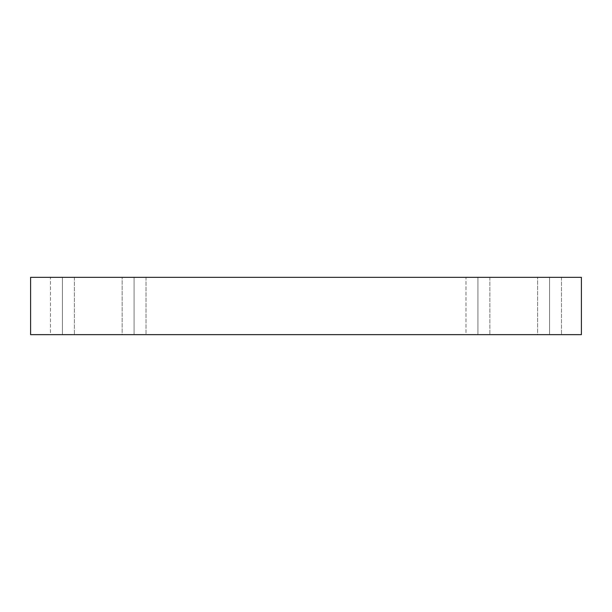 <?xml version="1.0" encoding="UTF-8"?>
<svg xmlns="http://www.w3.org/2000/svg" width="612" height="612" viewBox="0 0 612 612"><rect width="100%" height="100%" fill="white"/><g stroke="black" fill="none" stroke-linecap="round" stroke-linejoin="round"><path stroke-width="0.46" stroke-dasharray="3.06 2.29" d="M62.439 277.343L50.498 277.343L50.498 334.657L74.381 334.657L52.096 334.657L62.439 334.657L62.439 277.343L52.096 277.343L72.774 277.343L62.439 277.343L62.439 334.657L72.774 334.657L52.096 334.657L62.439 334.657L62.439 277.343L50.498 277.343L50.498 334.657L72.774 334.657L52.096 334.657L72.774 334.657L62.439 334.657L62.439 277.343L52.096 277.343L74.381 277.343L62.439 277.343M134.074 277.343L122.132 277.343L122.132 334.657L146.016 334.657L123.731 334.657L134.074 334.657L134.074 277.343L144.417 277.343L134.074 277.343L134.074 334.657L144.417 334.657L123.731 334.657L134.074 334.657L134.074 277.343L122.132 277.343L122.132 334.657L144.417 334.657L123.731 334.657L144.417 334.657L134.074 334.657L134.074 277.343L123.731 277.343L146.016 277.343L134.074 277.343M477.926 277.343L465.984 277.343L465.984 334.657L489.868 334.657L467.583 334.657L477.926 334.657L477.926 277.343L467.583 277.343L488.269 277.343L477.926 277.343L477.926 334.657L488.269 334.657L467.583 334.657L477.926 334.657L477.926 277.343L465.984 277.343L465.984 334.657L488.269 334.657L467.583 334.657L488.269 334.657L477.926 334.657L477.926 277.343L467.583 277.343L489.868 277.343L477.926 277.343M549.561 277.343L537.619 277.343L537.619 334.657L561.502 334.657L539.226 334.657L549.561 334.657L549.561 277.343L559.904 277.343L549.561 277.343L549.561 334.657L559.904 334.657L539.226 334.657L549.561 334.657L549.561 277.343L537.619 277.343L537.619 334.657L559.904 334.657L539.226 334.657L559.904 334.657L549.561 334.657L549.561 277.343L539.226 277.343L561.502 277.343L549.561 277.343M30.6 334.657L30.6 277.343L581.4 277.343L581.4 334.657L30.6 334.657L581.4 334.657L581.4 277.343L30.6 277.343L30.6 334.657M74.381 277.343L74.381 334.657L74.381 277.343M146.016 277.343L146.016 334.657L146.016 277.343M489.868 277.343L489.868 334.657L489.868 277.343M561.502 277.343L561.502 334.657L561.502 277.343"/><path stroke-width="0.92" d="M30.6 277.343L30.6 334.657L581.4 334.657L581.4 277.343L30.6 277.343L581.4 277.343L581.4 334.657L30.6 334.657L30.6 277.343"/></g></svg>
